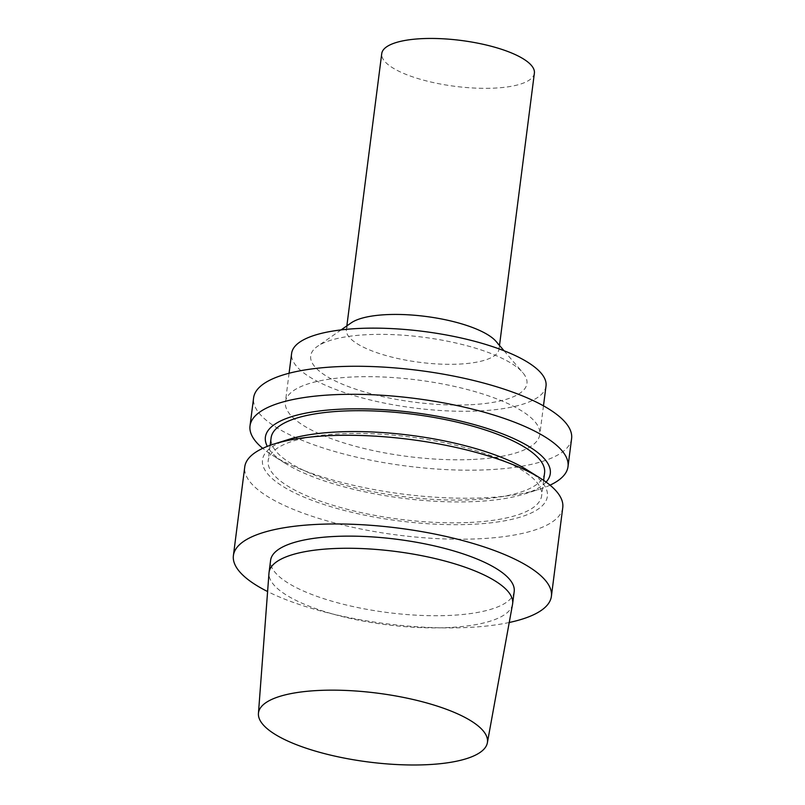 <?xml version="1.0" encoding="UTF-8"?>
<svg xmlns="http://www.w3.org/2000/svg" width="805" height="805" viewBox="0 0 805 805"><rect width="100%" height="100%" fill="white"/><g stroke="black" fill="none" stroke-linecap="round" stroke-linejoin="round"><path stroke-width="0.6" stroke-dasharray="4.03 3.02" d="M512.554 604.243A122.793 36.919 7.3 0 1 446.926 627.618A122.793 36.919 7.3 0 1 268.991 573.039M514.194 591.534A122.793 36.919 7.3 0 1 448.476 615.483A122.793 36.919 7.3 0 1 270.601 560.33M509.233 622.496A160.296 48.199 7.3 0 1 465.612 627.568A160.296 48.199 7.3 0 1 267.602 591.544M562.755 507.613A160.296 48.199 7.3 0 1 476.973 538.877A160.296 48.199 7.3 0 1 244.76 466.87M527.255 470.019A143.612 43.188 7.3 0 1 470.523 524.387A143.612 43.188 7.3 0 1 297.417 494.19A143.612 43.188 7.3 0 1 288.593 439.45M467.886 522.536A137.856 41.458 7.3 0 1 268.186 460.611A137.856 41.458 7.3 0 1 410.198 437.004A137.856 41.458 7.3 0 1 541.664 495.639A137.856 41.458 7.3 0 1 467.886 522.536M544.583 472.897A137.856 41.458 7.3 0 1 470.804 499.784A137.856 41.458 7.3 0 1 271.104 437.86M546.082 482.084A143.612 43.188 7.3 0 1 524.176 494.059A143.612 43.188 7.3 0 1 473.431 501.636A143.612 43.188 7.3 0 1 285.513 463.489A143.612 43.188 7.3 0 1 267.33 446.373M550.046 485.153A160.296 48.199 7.3 0 1 538.857 489.44A160.296 48.199 7.3 0 1 482.225 497.903A160.296 48.199 7.3 0 1 272.472 455.318A160.296 48.199 7.3 0 1 262.722 448.345M571.6 438.594A160.296 48.199 7.3 0 1 485.807 469.858A160.296 48.199 7.3 0 1 253.605 397.861M471.167 459.534A128.237 38.56 7.3 0 1 285.403 401.937A128.237 38.56 7.3 0 1 417.503 379.98A128.237 38.56 7.3 0 1 539.803 434.519A128.237 38.56 7.3 0 1 471.167 459.534M546.021 385.998A128.237 38.56 7.3 0 1 477.385 411.013A128.237 38.56 7.3 0 1 291.621 353.405M468.601 404.814A109.007 32.774 7.3 0 1 346.985 386.038A109.007 32.774 7.3 0 1 317.522 346.311A109.007 32.774 7.3 0 1 422.987 337.194A109.007 32.774 7.3 0 1 522.737 372.594A109.007 32.774 7.3 0 1 468.601 404.814M496.061 341.421A76.948 23.134 7.3 0 1 499.02 349.149A76.948 23.134 7.3 0 1 457.844 364.162A76.948 23.134 7.3 0 1 346.381 329.597A76.948 23.134 7.3 0 1 351.201 322.865M534.379 73.164A76.948 23.134 7.3 0 1 493.193 88.178A76.948 23.134 7.3 0 1 381.741 53.613M270.148 445.326L268.186 460.611M543.627 480.364L541.664 495.639M524.176 494.059L538.857 489.44M285.513 463.489L272.472 455.318M289.075 373.248L285.403 401.937M543.476 405.841L539.803 434.519M341.099 329.889L317.522 346.311M504.061 350.769L522.737 372.594M346.854 325.884L346.381 329.597M499.502 345.436L499.02 349.149"/><path stroke-width="1.21" d="M425.684 764.75A115.417 34.706 7.3 0 1 258.435 713.451A115.417 34.706 7.3 0 1 377.384 693.145A115.417 34.706 7.3 0 1 487.367 742.784A115.417 34.706 7.3 0 1 425.684 764.75M258.435 713.451L268.991 573.039A122.793 36.919 7.3 0 1 269.051 572.466A122.793 36.919 7.3 0 1 395.537 551.445A122.793 36.919 7.3 0 1 512.634 603.669A122.793 36.919 7.3 0 1 512.554 604.243L487.367 742.784M269.051 572.466L270.601 560.33A122.793 36.919 7.3 0 1 397.086 539.31A122.793 36.919 7.3 0 1 514.194 591.534L512.634 603.669M267.602 591.544A160.296 48.199 7.3 0 1 233.4 555.571A160.296 48.199 7.3 0 1 398.525 528.12A160.296 48.199 7.3 0 1 551.395 596.304A160.296 48.199 7.3 0 1 509.233 622.496M233.4 555.571L244.76 466.87A160.296 48.199 7.3 0 1 273.911 444.068A160.296 48.199 7.3 0 1 540.296 478.19A160.296 48.199 7.3 0 1 562.755 507.613L551.395 596.304M273.911 444.068L288.593 439.45A143.612 43.188 7.3 0 1 527.255 470.019L540.296 478.19M270.148 445.326L271.104 437.86A137.856 41.458 7.3 0 1 413.106 414.263A137.856 41.458 7.3 0 1 544.583 472.897L543.627 480.364M267.33 446.373A143.612 43.188 7.3 0 1 413.327 412.542A143.612 43.188 7.3 0 1 546.082 482.084M262.722 448.345A160.296 48.199 7.3 0 1 250.013 425.895A160.296 48.199 7.3 0 1 415.139 398.455A160.296 48.199 7.3 0 1 568.008 466.638A160.296 48.199 7.3 0 1 550.046 485.153M250.013 425.895L253.605 397.861A160.296 48.199 7.3 0 1 418.731 370.421A160.296 48.199 7.3 0 1 571.6 438.594L568.008 466.638M289.075 373.248L291.621 353.405A128.237 38.56 7.3 0 1 423.722 331.459A128.237 38.56 7.3 0 1 546.021 385.998L543.476 405.841M341.099 329.889L351.201 322.865A76.948 23.134 7.3 0 1 425.644 316.425A76.948 23.134 7.3 0 1 496.061 341.421L504.061 350.769M346.854 325.884L381.741 53.613A76.948 23.134 7.3 0 1 460.993 40.441A76.948 23.134 7.3 0 1 534.379 73.164L499.502 345.436"/></g></svg>
